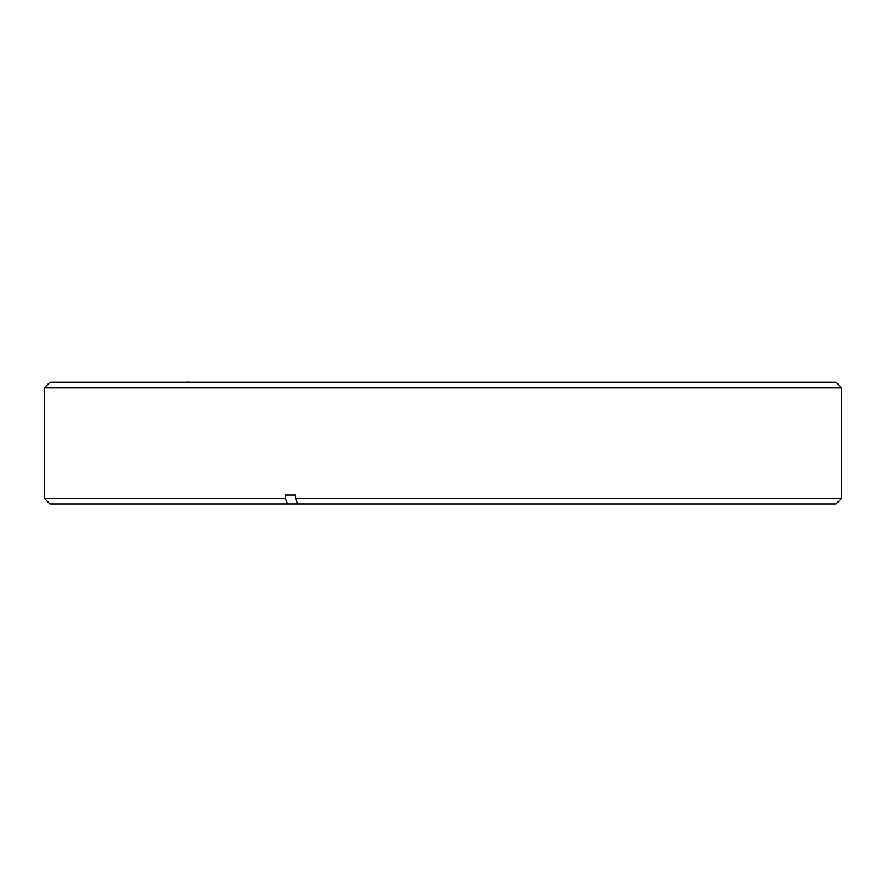 <?xml version="1.0" encoding="UTF-8"?>
<svg xmlns="http://www.w3.org/2000/svg" width="886" height="886" viewBox="0 0 886 886"><rect width="100%" height="100%" fill="white"/><g stroke="black" fill="none" stroke-linecap="round" stroke-linejoin="round"><path stroke-width="1.33" d="M49.97 382.22L836.03 382.22L841.7 387.891L44.3 387.891L49.97 382.22M295.514 498.286L297.685 503.957L49.97 503.957L44.3 498.286L285.358 498.286L285.358 495.097L295.514 495.097L295.514 498.286L841.7 498.286L841.7 387.891M44.3 498.286L44.3 387.891M295.514 495.097L285.358 495.097M297.685 503.957L836.03 503.957L841.7 498.286M287.529 503.957L285.358 498.286M189.161 382.065L185.617 382.22M206.859 382.22C178.706 381.977 178.706 381.977 206.859 382.22C183.38 382.021 183.38 382.021 206.859 382.22"/></g></svg>
